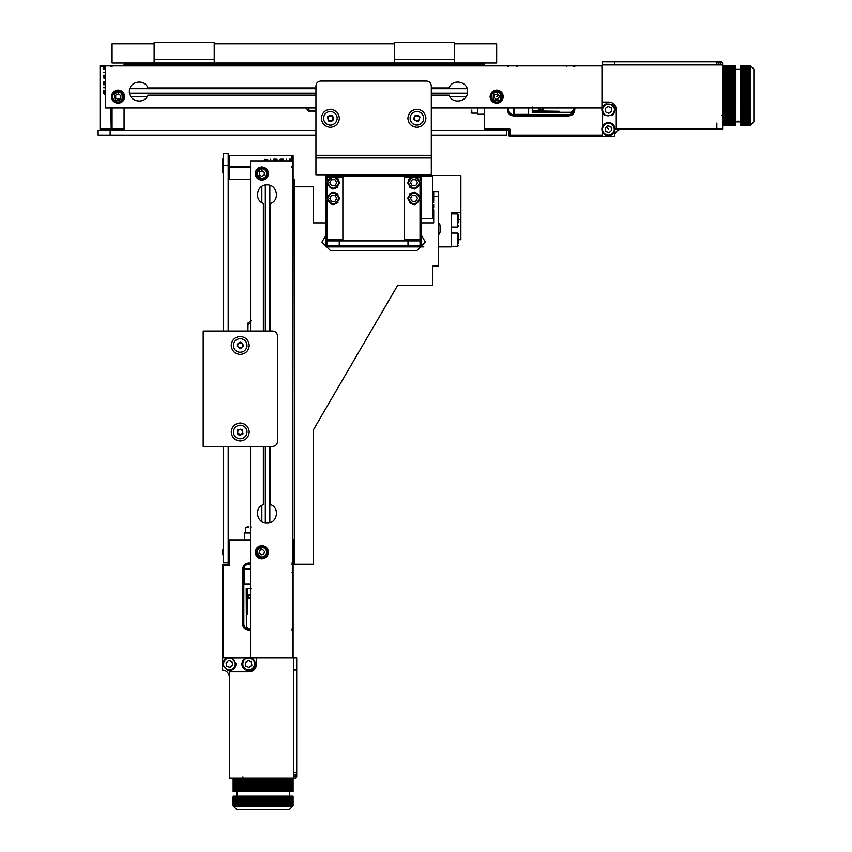 <?xml version="1.0" encoding="UTF-8"?>
<svg xmlns="http://www.w3.org/2000/svg" width="852" height="852" viewBox="0 0 852 852"><rect width="100%" height="100%" fill="white"/><g stroke="black" fill="none" stroke-linecap="round" stroke-linejoin="round"><path stroke-width="1.28" d="M251.244 320.725L247.421 323.409L247.421 331.034M250.541 323.558L248.986 323.622L247.996 324.9L247.921 331.034M261.841 505.353L261.841 521.637M261.841 186.375L261.841 202.659M248.624 629.117C245.727 628.808 244.119 627.21 243.81 624.314L243.81 569.019L242.618 569.019L242.618 624.314C243.001 627.935 245.003 629.937 248.624 630.32L248.624 629.117L250.541 629.117L246.441 629.117M250.541 167.599L229.39 167.599L228.538 166.747L228.187 167.599L228.187 179.612L250.541 179.612M292.609 540.179L293.088 167.599L293.088 179.612L294.291 179.612L294.291 564.216L313.525 564.216L313.525 429.61L397.66 285.377L432.507 285.377L432.507 266.154L438.524 265.909L438.524 191.636L433.711 191.636L438.524 191.636M223.384 657.968L222.18 656.764L223.384 657.968L223.384 565.419L229.39 565.419L228.187 564.216L228.187 562.288L223.384 562.288L223.384 446.416M286.357 159.186C293.642 159.186 293.642 159.186 286.357 159.186C279.073 159.186 279.073 159.186 286.357 159.186M289.371 159.899L292.737 159.899L292.012 159.186L289.371 159.186M270.734 159.186C278.018 159.186 278.018 159.186 270.734 159.186C263.449 159.186 263.449 159.186 270.734 159.186M273.748 159.899L277.102 159.899L276.389 159.186L273.748 159.186M250.541 569.743L244.151 569.743L244.151 584.163L250.541 584.163M291.895 564.216L293.088 563.012L293.088 540.179L294.291 540.179M248.379 526.717L245.376 527.313L248.379 527.313M250.786 526.717C244.588 526.717 244.588 526.717 250.786 526.717M250.541 569.019L243.81 569.019C244.119 566.122 245.727 564.525 248.624 564.216L250.541 564.216L248.624 564.216L248.624 563.012C245.003 563.396 243.001 565.398 242.618 569.019M293.088 167.493L293.088 155.575L293.088 167.599L292.737 166.747L291.895 167.599M250.541 166.396L228.538 166.747M292.737 166.747L291.895 166.396L293.088 167.599M228.198 167.493L229.294 166.396M228.187 155.575L293.088 155.575M222.18 656.764L222.18 565.419L223.384 564.216L228.187 564.216M223.384 565.419L222.532 564.567M229.39 565.419L229.39 540.179L228.187 540.179L228.187 562.288M242.618 624.314L243.81 624.314L243.81 569.019M293.088 657.968L293.088 630.32L293.088 657.968M293.088 540.179L293.088 630.32L291.895 629.117L293.088 630.32L293.088 563.012L291.895 563.012M229.39 540.179L250.541 540.179M244.3 540.179L244.3 532.969L250.541 532.969M283.354 159.186L280.713 159.186L279.988 159.899L283.354 159.899M223.33 159.249L223.384 172.839M222.851 159.249L222.851 172.881M228.187 167.599L228.187 153.658L223.384 153.658L223.384 331.034M228.187 540.179L228.187 446.416M228.187 331.034L228.187 179.612M397.66 285.377L313.525 429.61M294.291 186.822L313.525 186.822L313.525 222.883L326.028 222.883L326.028 209.837M315.932 157.982L315.932 174.809L431.304 174.809L431.304 155.341L315.932 155.341L315.932 157.982L431.304 157.982M305.623 107.277L308.307 111.111L315.932 111.111M308.456 107.98L308.52 109.546L309.798 110.536L315.932 110.611M449.835 96.681L466.108 96.681M130.857 96.681L147.13 96.681M573.588 109.908C573.289 112.805 571.681 114.402 568.785 114.711L513.5 114.711L513.5 115.915L568.785 115.915C572.406 115.531 574.408 113.529 574.791 109.908L573.588 109.908L573.588 107.98L573.588 113.508L573.588 112.091L571.191 112.144L573.588 110.036M112.07 107.98L112.07 129.131L111.218 129.983L112.07 130.335L124.083 130.335L124.083 107.98M602.439 135.149L601.235 136.352L602.439 135.149L509.89 135.149L509.89 129.131L484.65 129.131L484.65 130.335L508.687 130.335L506.77 130.335L506.77 135.149L431.304 135.149M103.656 72.164C103.656 64.88 103.656 64.88 103.656 72.164C103.656 79.449 103.656 79.449 103.656 72.164M104.381 69.161L104.381 65.796L103.656 66.52L103.656 69.161M103.656 87.788C103.656 80.503 103.656 80.503 103.656 87.788C103.656 95.073 103.656 95.073 103.656 87.788M104.381 84.785L104.381 81.419L103.656 82.143L103.656 84.785M514.214 107.98L514.214 114.37L528.645 114.37L528.645 107.98M507.483 66.637L507.483 65.434L508.687 66.637L507.483 65.434L484.65 65.434L484.65 64.23L124.083 64.23L124.083 65.434L574.791 65.434L573.588 66.637L573.588 65.604L573.588 66.637L574.791 65.434L574.791 66.637M471.188 110.142L471.795 113.146L471.795 110.142M471.188 107.746C471.188 113.944 471.188 113.944 471.188 107.746C471.188 113.944 471.188 113.944 471.188 107.746M513.5 107.98L513.5 114.711C510.593 114.402 508.995 112.805 508.687 109.908L508.687 107.98L508.687 109.908L507.483 109.908C507.867 113.529 509.869 115.531 513.5 115.915M124.083 65.434L112.07 65.434L124.083 65.913M100.046 130.335L100.046 65.434L112.07 65.434L111.218 65.785L112.07 66.637M110.866 107.98L111.218 129.983M111.218 65.785L110.866 66.637L111.963 65.444M111.963 130.335L110.866 129.238M601.235 136.352L509.89 136.352L508.687 135.149L508.687 130.335L509.89 129.131M509.89 135.149L509.038 135.99M568.785 115.915L568.785 114.711L513.5 114.711M602.439 65.434L574.791 65.434M484.65 129.131L484.65 107.98M484.65 114.232L477.44 114.232L477.44 107.98M103.656 90.791L103.656 93.443L104.381 94.157L104.381 90.791M103.656 75.168L103.656 77.82L104.381 78.533L104.381 75.168M104.455 135.191L117.31 135.149M104.455 135.67L117.352 135.191M112.07 130.335L98.129 130.335L98.129 135.149L315.932 135.149M484.65 130.335L431.304 130.335M315.932 130.335L124.083 130.335M152.934 64.23L152.934 63.027M167.354 64.23L167.354 63.027M441.389 64.23L441.389 63.027M455.809 64.23L455.809 63.027M454.606 43.803L496.673 43.803L496.673 63.027L112.07 63.027L112.07 43.803L154.137 43.803M394.508 43.803L214.225 43.803M154.137 63.027L154.137 59.427L214.225 59.427L214.225 63.027M394.508 63.027L394.508 59.427L454.606 59.427L454.606 63.027M394.508 59.427L394.508 42.6L454.606 42.6L454.606 59.427M154.137 59.427L154.137 42.6L214.225 42.6L214.225 59.427M602.439 131.89L602.439 136.352L614.452 136.352C614.91 131.996 617.317 129.589 621.662 129.131M602.662 113.103L602.439 126.384M720.494 64.954L720.494 62.824L716.851 61.834L602.439 61.834L602.439 107.15L604.558 104.562L611.981 104.317L613.791 106.021C615.794 109.493 615.314 112.57 612.332 115.254L604.909 115.489L603.099 113.795C601.097 110.323 601.576 107.245 604.558 104.562L606.826 103.497M605.644 111.942L605.271 108.492L608.083 106.457L611.246 107.863L611.619 111.314L608.807 113.359L605.644 111.942M603.195 113.923L604.909 115.489L612.332 115.254M602.439 102.091L609.042 102.091C613.397 102.549 615.804 104.956 616.262 109.301L616.262 129.131L722.624 129.131L722.624 64.954L602.439 64.954M614.452 61.834L614.452 64.954M722.624 64.954L722.624 63.027L721.42 61.834L716.851 61.834L716.851 64.954M716.851 123.125L716.851 129.131M740.654 65.977L750.74 65.934M723.827 65.977L735.84 65.913M753.871 69.044L750.271 65.434L750.74 66.051L740.654 65.689L750.601 66.168M735.84 65.689L723.827 65.689M750.74 66.168L740.654 65.828L750.537 66.467M735.84 66.009L723.827 65.828L735.84 66.009L735.84 66.893M750.74 66.467L740.654 65.689M740.654 66.893L740.654 66.009M723.827 66.893L723.827 66.009M740.654 66.2L750.271 66.435L750.74 67.159L740.654 66.989L750.41 67.436M735.84 66.989L723.827 66.701L735.84 67.436M723.827 66.2L735.84 66.2M750.74 67.436L740.654 67.308L750.335 68.096M735.84 67.659L723.827 67.308L735.84 68.096M750.74 68.096L740.654 68.032L750.74 68.863L740.654 68.437M735.84 68.437L723.827 68.032L735.84 68.437L723.827 68.874L735.84 69.3M750.74 68.863L740.654 69.3M723.827 69.3L723.827 68.437M750.74 69.747L740.654 69.342L750.74 69.747L740.654 69.821L750.74 70.737L740.654 70.343M735.84 70.343L723.827 69.821L735.84 70.343L735.84 71.27M723.827 70.237L735.84 70.237M723.827 69.747L735.84 69.747M750.74 70.737L740.654 70.876L740.654 71.44L750.74 71.824L740.654 71.44M735.84 71.44L735.84 70.876L723.827 70.876L723.827 71.44L735.84 71.44L735.84 72.409M740.654 71.27L740.654 70.737M723.827 71.27L735.84 70.737M750.74 71.824L750.74 72.409L740.654 72.037L740.654 72.654L750.74 73.006L740.654 72.654M735.84 72.654L735.84 72.037L723.827 72.037L723.827 72.654L735.84 72.654L735.84 73.645M740.654 72.409L740.654 71.824M723.827 72.409L723.827 71.824L735.84 71.824M750.74 73.006L750.74 73.645L740.654 73.283L740.654 73.943L750.74 74.284L740.654 73.943M735.84 73.943L735.84 73.283L723.827 73.283L723.827 73.943L735.84 73.943L735.84 74.965M740.654 73.645L740.654 73.006M723.827 73.645L723.827 73.006L735.84 73.006M750.74 74.284L750.74 74.965L740.654 74.625L740.654 75.338L750.74 75.647L740.654 75.338M735.84 75.338L735.84 74.625L723.827 74.625L723.827 75.338L735.84 75.338L735.84 76.371M740.654 74.965L740.654 74.284M723.827 74.965L723.827 74.284L735.84 74.284M750.74 75.647L750.74 76.371L740.654 76.062L740.654 76.808L750.74 77.095L740.654 76.808M735.84 76.808L735.84 76.062L723.827 76.062L723.827 76.808L735.84 76.808L735.84 77.862L723.827 77.862L723.827 77.095L735.84 77.095M740.654 76.371L740.654 75.647M723.827 76.371L723.827 75.647L735.84 75.647M740.654 77.095L740.654 77.862L750.74 77.862L740.654 77.564L740.654 78.352L750.74 78.618L740.654 78.352M735.84 78.352L735.84 77.564L723.827 77.564L723.827 78.352L735.84 78.352L735.84 79.417L723.827 79.417L723.827 78.618L735.84 78.618M750.74 77.095L750.74 77.862M740.654 78.618L740.654 79.417L750.74 79.417L740.654 79.151L740.654 79.971L750.74 80.205L740.654 79.971M735.84 79.971L735.84 79.151L723.827 79.151L723.827 79.971L735.84 79.971L735.84 81.036L723.827 81.036L723.827 80.205L735.84 80.205M750.74 78.618L750.74 79.417M740.654 80.205L740.654 81.036L750.74 81.036L740.654 80.802L740.654 81.643L750.74 81.856L740.654 81.643M735.84 81.643L735.84 80.802L723.827 80.802L723.827 81.643L735.84 81.643L735.84 82.719L723.827 82.719L723.827 81.856L735.84 81.856M750.74 80.205L750.74 81.036M740.654 81.856L740.654 82.719L750.74 82.719L740.654 82.506L740.654 83.389L750.74 83.571L740.654 83.389M735.84 83.389L735.84 82.506L723.827 82.506L723.827 83.389L735.84 83.389L735.84 84.454L723.827 84.454L723.827 83.571L735.84 83.571M750.74 81.856L750.74 82.719M740.654 83.571L740.654 84.454L750.74 84.454L740.654 84.273L740.654 85.168L750.74 85.328L740.654 85.168M735.84 85.168L735.84 84.273L723.827 84.273L723.827 85.168L735.84 85.168L735.84 86.233L723.827 86.233L723.827 85.328L735.84 85.328M750.74 83.571L750.74 84.454M740.654 85.328L740.654 86.233L750.74 86.233L740.654 86.084L740.654 87L750.74 87.128L740.654 87M735.84 87L735.84 86.084L723.827 86.084L723.827 87L735.84 87L735.84 88.054L723.827 88.054L723.827 87.128L735.84 87.128M750.74 85.328L750.74 86.233M740.654 87.128L740.654 88.054L750.74 88.054L740.654 87.926L740.654 88.864L750.74 88.959L740.654 88.864M735.84 88.864L735.84 87.926L723.827 87.926L723.827 88.864L735.84 88.864L735.84 89.907L723.827 89.907L723.827 88.959L735.84 88.959M750.74 87.128L750.74 88.054M740.654 88.959L740.654 89.907L750.74 89.907L740.654 89.811L740.654 90.759L750.74 90.823L740.654 90.759M735.84 90.759L735.84 89.811L723.827 89.811L723.827 90.759L735.84 90.759L735.84 91.782L723.827 91.782L723.827 90.823L735.84 90.823M750.74 88.959L750.74 89.907M740.654 90.823L740.654 91.782L750.74 91.782L740.654 91.707L740.654 92.666L750.74 92.708L740.654 92.666M735.84 92.666L735.84 91.707L723.827 91.707L723.827 92.666L735.84 92.666L735.84 93.667L723.827 93.667L723.827 92.708L735.84 92.708M750.74 90.823L750.74 91.782M740.654 92.708L740.654 93.667L750.74 93.667L740.654 93.624L740.654 94.593L750.74 94.593L740.654 94.593L740.654 95.562L750.74 95.562L740.654 95.552L740.654 96.521L750.74 96.489L740.654 96.489L740.654 97.458L750.74 97.458L740.654 97.458M735.84 93.624L723.827 93.624L723.827 94.593L735.84 94.593L735.84 95.562L723.827 95.562L723.827 94.593L735.84 94.593L735.84 93.624M750.74 92.708L750.74 93.667M735.84 95.552L723.827 95.552L723.827 96.521L735.84 96.521L735.84 95.552M750.74 94.593L750.74 95.562M723.827 97.458L735.84 97.458L723.827 97.479L723.827 96.489L735.84 96.489L735.84 97.458M750.74 96.489L750.74 97.458M750.271 99.396L740.654 99.343L750.74 99.343L750.271 100.344L740.654 100.259L740.654 101.207L750.74 101.207L740.654 101.207M723.827 99.343L735.84 99.343L723.827 99.396L723.827 98.385L735.84 98.385L735.84 99.343M740.654 97.479L740.654 98.438L750.74 98.385L740.654 98.385L740.654 99.343M750.74 98.385L750.74 99.343M723.827 97.479L723.827 98.438L735.84 98.438L735.84 97.479M723.827 101.207L735.84 101.207L723.827 101.292L723.827 100.259L735.84 100.259L735.84 101.207M740.654 99.396L740.654 100.344L750.271 100.344M750.74 100.259L750.74 101.207M723.827 99.396L723.827 100.344L735.84 100.344L735.84 99.396M750.271 103.167L740.654 103.167L750.74 103.06L750.271 104.104L740.654 103.955L740.654 104.871L750.271 105.02L740.654 104.871M723.827 103.06L735.84 103.06L723.827 103.167L723.827 102.123L735.84 102.123L735.84 103.06M740.654 101.292L740.654 102.24L750.74 102.123L740.654 102.123L740.654 103.06M750.74 102.123L750.74 103.06M723.827 101.292L723.827 102.24L735.84 102.24L735.84 101.292M723.827 104.871L735.84 104.871L723.827 105.02L723.827 103.955L735.84 103.955L735.84 104.871M740.654 103.167L740.654 104.104L750.271 104.104M750.74 103.955L750.74 104.871M723.827 103.167L723.827 104.104L735.84 104.104L735.84 103.167M750.271 106.819L740.654 106.819L750.74 106.649L750.271 107.714L740.654 107.512L740.654 108.385L750.271 108.577L740.654 108.385M723.827 106.649L735.84 106.649L723.827 106.819L723.827 105.754L735.84 105.754L735.84 106.649M740.654 105.02L740.654 105.925L750.74 105.754L740.654 105.754L740.654 106.649M750.74 105.754L750.74 106.649M723.827 105.02L723.827 105.925L735.84 105.925L735.84 105.02M723.827 108.385L735.84 108.385L723.827 108.577L723.827 107.512L735.84 107.512L735.84 108.385M740.654 106.819L740.654 107.714L750.271 107.714M750.74 107.512L750.74 108.385M723.827 106.819L723.827 107.714L735.84 107.714L735.84 106.819M750.271 110.291L740.654 110.291L750.74 110.057L750.271 111.122L740.654 110.866L740.654 111.676L750.271 111.931L740.654 111.676M723.827 110.057L735.84 110.057L723.827 110.291L723.827 109.216L735.84 109.216L735.84 110.057M740.654 108.577L740.654 109.439L750.74 109.216L740.654 109.216L740.654 110.057M750.74 109.216L750.74 110.057M723.827 108.577L723.827 109.439L735.84 109.439L735.84 108.577M723.827 111.676L735.84 111.676L723.827 111.931L723.827 110.866L735.84 110.866L735.84 111.676M740.654 110.291L740.654 111.122L750.271 111.122M750.74 110.866L750.74 111.676M723.827 110.291L723.827 111.122L735.84 111.122L735.84 110.291M750.271 113.508L740.654 113.231L750.74 113.231L750.271 115.009L740.654 115.009L750.74 114.711M723.827 113.231L735.84 113.231L723.827 113.508L723.827 112.453L735.84 112.453L735.84 113.231M740.654 111.931L740.654 112.73L750.74 112.453L740.654 112.453L740.654 113.231M750.74 112.453L750.74 113.231M723.827 111.931L723.827 112.73L735.84 112.73L735.84 111.931M723.827 114.711L735.84 114.711L723.827 115.009L723.827 113.966M740.654 113.508L740.654 114.274L750.271 114.274M740.654 114.711L740.654 113.966M735.84 113.966L735.84 114.711M723.827 113.508L723.827 114.274L735.84 114.274L735.84 113.508M750.271 116.436L740.654 116.106L750.74 116.106L750.271 117.768L740.654 117.768L750.74 117.427M723.827 116.106L735.84 116.106L723.827 116.436L723.827 115.414M740.654 115.009L740.654 115.734L750.74 115.414L750.74 116.106M740.654 116.106L740.654 115.414M735.84 115.414L735.84 116.106M723.827 115.009L723.827 115.734L735.84 115.734L735.84 115.009M723.827 117.427L735.84 117.427L723.827 117.768L723.827 116.767M740.654 116.436L740.654 117.118L750.271 117.118M740.654 117.427L740.654 116.767M735.84 116.767L735.84 117.427M723.827 116.436L723.827 117.118L735.84 117.118L735.84 116.436M750.271 119.014L740.654 118.652L750.74 118.652L750.271 120.164L740.654 120.164L750.74 119.781M723.827 118.652L735.84 118.652L723.827 119.014L723.827 118.034M740.654 117.768L740.654 118.407L750.74 118.034L750.74 118.652M740.654 118.652L740.654 118.034M735.84 118.034L735.84 118.652M723.827 117.768L723.827 118.407L735.84 118.407L735.84 117.768M723.827 119.781L735.84 119.781L723.827 120.164L723.827 119.216M740.654 119.014L740.654 119.61L750.271 119.61M740.654 119.781L740.654 119.216M735.84 119.216L735.84 119.781M723.827 119.525L735.84 119.61L735.84 119.014M750.271 121.218L740.654 120.814L750.74 120.814L750.271 122.156L740.654 122.156L750.74 121.729M723.827 120.814L735.84 120.814L723.827 121.218L723.827 120.302M740.654 120.164L740.654 120.707L750.74 120.814M723.827 120.164L723.827 120.707L735.84 120.707L735.84 120.164M723.827 121.729L735.84 121.729L723.827 122.156L723.827 121.282M740.654 121.218L750.271 121.698M740.654 121.729L738.247 121.154L735.84 121.729M723.827 121.218L735.84 121.218M750.303 122.55L740.654 122.55M735.84 122.55L723.827 122.55M740.654 122.156L750.74 122.55M723.827 122.156L735.84 122.156M750.378 123.263L740.654 123.263M735.84 123.263L723.827 123.263M740.654 122.986L750.74 123.263M723.827 122.986L735.84 122.986M750.442 123.849L740.654 123.849M735.84 123.849L723.827 123.849M740.654 123.7L750.74 123.849M723.827 123.7L735.84 123.7M750.516 124.328L740.654 124.328M735.84 124.328L723.827 124.328M740.654 124.307L750.74 124.328M723.827 124.307L735.84 124.307M750.58 124.69L740.654 124.69M735.84 124.69L723.827 124.69M740.654 124.797L750.74 124.69M723.827 124.797L735.84 124.797M750.633 124.924L740.654 124.924M735.84 124.924L723.827 124.924M740.654 125.159L750.74 124.924M723.827 125.159L735.84 125.159M740.654 125.393L750.74 125.042L740.857 125.042M723.827 125.393L735.84 125.393M735.649 125.042L723.827 125.042M741.698 125.532L750.74 125.031M735.84 65.434L723.827 65.434M753.871 69.129L753.871 121.921L750.271 125.532L741.645 125.532M750.271 120.707L750.271 120.164M750.271 118.407L750.271 117.768M750.271 115.734L750.271 115.009M750.271 112.73L750.271 111.931M750.271 109.439L750.271 108.577M750.271 105.925L750.271 105.02M750.271 102.24L750.271 101.292M750.271 98.438L750.271 97.479M750.271 96.521L750.271 95.552M750.271 94.593L750.271 93.624M750.271 92.666L750.271 91.707M750.271 90.759L750.271 89.811M750.271 88.864L750.271 87.926M750.271 87L750.271 86.084M750.271 85.168L750.271 84.273M750.271 83.389L750.271 82.506M750.271 81.643L750.271 80.802M750.271 79.971L750.271 79.151M750.271 78.352L750.271 77.564M750.271 76.808L750.271 76.062M750.271 75.338L750.271 74.625M750.271 73.943L750.271 73.283M750.271 72.654L750.271 72.037M750.271 71.44L750.271 70.876M735.84 121.889L740.654 121.889M538.762 108.364L541.137 110.206L543.523 108.364M538.794 107.98L541.137 110.164L543.48 107.98M543.374 107.98L543.054 109.684L541.137 110.291L538.943 109.376L538.911 107.98M532.724 107.001L532.724 111.292L559.168 111.292L532.724 110.941M571.607 112.304L532.724 112.304L532.724 111.292M721.42 115.67L722.624 114.477M720.217 61.834L720.217 62.473M615.059 129.131L616.262 129.131L615.059 129.131M614.707 131.251L613.302 124.648C615.698 127.853 615.581 130.974 612.939 133.988C609.723 136.384 606.613 136.267 603.589 133.626L610.075 135.543M615.006 109.077L613.813 106.053M613.791 106.021L611.981 104.317M608.445 129.131L606.4 126.927M605.9 131.496L605.133 128.109L607.678 125.755L610.99 126.778L611.757 130.164L609.212 132.518L605.9 131.496M603.589 133.626C601.192 130.409 601.32 127.299 603.951 124.285C607.167 121.889 610.277 122.006 613.302 124.648M494.245 135.67L489.463 135.67L494.245 135.191M489.506 135.149L499.091 135.191M489.463 135.67L499.091 135.67M500.635 93.006C502.605 95.637 502.499 98.182 500.348 100.653C497.717 102.613 495.172 102.517 492.701 100.355C490.741 97.735 490.837 95.179 492.999 92.719C495.63 90.749 498.175 90.855 500.635 93.006C498.175 90.855 495.63 90.749 492.999 92.719C490.837 95.179 490.741 97.735 492.701 100.355C495.172 102.517 497.717 102.613 500.348 100.653C502.499 98.182 502.605 95.637 500.635 93.006M498.558 98.725L495.853 99.333L493.968 97.298L494.788 94.647L497.493 94.029L499.378 96.074L498.558 98.725M496.673 96.681L498.431 95.051M121.25 92.304C123.689 94.497 124.094 97.011 122.464 99.854C120.27 102.293 117.757 102.698 114.903 101.069C112.464 98.875 112.059 96.361 113.699 93.518C115.883 91.079 118.407 90.674 121.25 92.304C118.407 90.674 115.883 91.079 113.699 93.518C112.059 96.361 112.464 98.875 114.903 101.069C117.757 102.698 120.27 102.293 122.464 99.854C124.094 97.011 123.689 94.497 121.25 92.304M120.324 98.31L117.789 99.45L115.542 97.82L115.829 95.062L118.364 93.922L120.611 95.552L120.324 98.31M431.304 87.958L449.057 87.958C452.359 78.299 468.153 81.366 467.588 91.569C468.153 101.761 452.359 104.828 449.057 95.168L431.304 95.168M315.932 95.168L147.907 95.168C144.606 104.828 128.812 101.761 129.376 91.569C128.812 81.366 144.606 78.299 147.907 87.958L315.932 87.958M431.304 107.98L601.959 107.98L601.959 65.913L105.339 65.913L105.339 107.98L315.932 107.98M124.69 96.681C124.264 100.674 122.06 102.879 118.077 103.294C114.093 102.879 111.889 100.674 111.463 96.681C111.889 92.698 114.093 90.493 118.077 90.078C122.06 90.493 124.264 92.698 124.69 96.681M503.276 96.681C502.861 100.674 500.656 102.879 496.673 103.294C492.68 102.879 490.486 100.674 490.06 96.681C490.486 92.698 492.68 90.493 496.673 90.078C500.656 90.493 502.861 92.698 503.276 96.681M315.932 155.341L315.932 85.871C316.23 82.963 317.839 81.366 320.735 81.057L426.501 81.057C429.397 81.366 431.005 82.963 431.304 85.871L431.304 155.341M416.884 109.301C422.326 109.876 425.329 112.879 425.904 118.321C425.329 123.753 422.326 126.756 416.884 127.331C411.452 126.756 408.449 123.753 407.874 118.321C408.449 112.879 411.452 109.876 416.884 109.301M330.352 127.331C324.91 126.756 321.907 123.753 321.332 118.321C321.907 112.879 324.91 109.876 330.352 109.301C335.784 109.876 338.787 112.879 339.362 118.321C338.787 123.753 335.784 126.756 330.352 127.331M419.61 124.605C415.648 125.851 412.645 124.658 410.6 121.048C409.354 117.086 410.547 114.083 414.157 112.038C418.119 110.792 421.122 111.974 423.167 115.595C424.413 119.557 423.231 122.56 419.61 124.605M419.429 117.214L419.12 119.972L416.575 121.08L414.338 119.418L414.658 116.671L417.203 115.563L419.429 117.214M325.144 113.87C328.158 111.016 331.375 110.76 334.804 113.114C337.658 116.128 337.914 119.344 335.56 122.773C332.546 125.627 329.33 125.883 325.901 123.529C323.046 120.515 322.791 117.288 325.144 113.87M328.553 120.43L327.626 117.81L329.426 115.702L332.152 116.213L333.079 118.822L331.279 120.931L328.553 120.43M433.711 209.762L433.711 222.883L421.218 222.883L421.218 218.559L421.218 239.71L420.015 240.914L327.221 240.914L326.028 239.71L326.028 177.109M407.629 182.743C411.878 174.522 416.127 174.522 420.377 182.743C416.127 190.954 411.878 190.954 407.629 182.743M409.279 187.014L414.349 189.101M407.629 198.367C411.878 190.145 416.127 190.145 420.377 198.367C416.127 206.578 411.878 206.578 407.629 198.367M409.279 202.638L414.349 204.725M326.87 182.743C331.108 174.522 335.358 174.522 339.607 182.743C335.358 190.954 331.108 190.954 326.87 182.743M332.898 189.101L337.956 187.014M326.87 198.367C331.108 190.145 335.358 190.145 339.607 198.367C335.358 206.578 331.108 206.578 326.87 198.367M332.898 204.725L337.956 202.638M326.028 204.672L325.539 176.013L326.742 174.809M361.599 174.809L362.558 175.768L384.678 175.768L385.637 174.809M420.494 174.809L421.697 176.492M327.125 176.013L420.111 176.013M326.028 177.205L327.221 176.013L326.028 177.205L327.221 176.013L420.015 176.013L421.207 177.109M344.048 176.013L342.855 177.205L342.855 239.71L343.697 240.86M342.855 239.71L327.221 239.71L326.38 240.562M327.221 180.624L327.221 177.205L326.38 176.364M420.015 200.476L420.015 239.71L420.856 240.562M420.856 176.364L420.015 177.205L420.015 180.624M420.015 239.71L404.391 239.71L403.188 240.914L404.391 239.71L404.391 177.205L403.188 176.013M338.691 179.452L336.402 177.205L342.909 176.854M404.338 176.854L410.834 177.205L408.545 179.452M326.38 246.569L327.221 245.717L327.221 240.914L326.028 239.71L326.028 245.717L327.221 246.92L326.028 245.813M327.125 246.92L420.015 246.92L421.218 245.717L420.111 246.92M420.856 246.569L420.015 245.717L420.015 240.914L420.015 245.717L407.991 245.717L407.991 240.914M421.218 239.71L421.218 245.717L421.218 239.71L420.015 240.914M327.221 240.914L326.028 239.71L326.028 234.896L321.939 242.117L330.352 250.531L416.884 250.531L425.297 242.117L421.218 234.896M420.015 176.013L421.218 177.205L420.015 177.205L420.015 176.013M334.974 195.364L331.503 195.364L329.767 198.367L331.503 201.37L334.974 201.37L336.7 198.367L334.974 195.364M337.956 194.086L332.898 191.998M334.974 179.729L331.503 179.729L329.767 182.743L331.503 185.747L334.974 185.747L336.7 182.743L334.974 179.729M415.733 195.364L412.272 195.364L410.536 198.367L412.272 201.37L415.733 201.37L417.469 198.367L415.733 195.364M414.349 191.998L409.279 194.086M415.733 179.729L412.272 179.729L410.536 182.743L412.272 185.747L415.733 185.747L417.469 182.743L415.733 179.729M355.22 245.77L342.366 245.77L355.22 246.249M421.218 222.883L421.218 220.476M423.795 246.92L326.028 246.92L326.028 245.717M422.411 174.809L422.411 175.533L460.879 175.533L460.879 212.67L451.262 212.67L451.262 246.92L438.524 246.92M326.028 175.533L326.028 174.809M458.472 222.755L458.472 215.045L457.748 213.873L457.748 226.568M460.879 212.67L460.879 239.71L458.472 239.71M373.687 176.013L372.729 176.023M458.472 243.044L458.472 233.821L457.748 233.097L451.262 233.097M458.472 234.044L458.472 236.377M327.221 245.717L407.991 245.717M394.38 245.77L390.493 245.717M391.228 245.77L404.87 246.249L404.817 245.717M394.38 246.249L390.44 245.77M404.87 246.249L391.228 246.249M404.082 246.249L400.93 246.249M433.711 207.654L433.711 204.565M432.507 176.492L432.507 218.559L421.218 218.559L421.218 176.492L432.507 176.492M433.711 191.636L433.711 201.178L432.507 201.178M440.079 231.637L440.079 225.524L438.62 222.691M226.643 657.968L222.18 657.968L222.18 669.981C226.525 670.439 228.932 672.846 229.39 677.191M245.866 657.968L232.34 658.053M293.578 776.012L295.708 776.012L296.698 772.381L296.698 657.968L251.372 657.968L254.599 661.152M251.18 657.882C254.695 659.81 255.877 662.696 254.716 666.53C252.788 670.045 249.902 671.227 246.058 670.066C242.554 668.138 241.372 665.252 242.532 661.408C244.46 657.904 247.346 656.722 251.18 657.882M251.819 665.316L249.061 667.414L245.855 666.072L245.429 662.632L248.188 660.534L251.383 661.876L251.819 665.316M242.532 661.408C238.89 669.129 251.745 674.528 254.716 666.53M256.431 657.968L256.431 664.571C255.973 668.927 253.576 671.323 249.221 671.781L229.39 671.781L229.39 778.153L293.578 778.153L293.578 657.968M293.578 772.381L296.698 772.381L296.698 669.981L293.578 669.981M292.555 796.183L292.598 806.269M292.555 779.356L292.619 791.37M289.488 809.4L293.088 805.79L292.47 806.269L292.832 796.183L292.364 806.13M292.832 791.37L292.832 779.356M292.364 806.269L292.694 796.183L292.055 806.067M292.524 791.37L292.694 779.356L292.524 791.37L291.629 791.37M292.055 806.269L292.832 796.183M291.629 796.183L292.524 796.183M291.629 779.356L292.524 779.356M292.321 796.183L292.087 805.79L291.373 806.269L291.544 796.183L291.086 805.928M291.544 791.37L291.831 779.356L291.086 791.37M292.321 779.356L292.321 791.37M291.086 806.269L291.224 796.183L290.436 805.864M290.873 791.37L291.224 779.356L290.436 791.37M290.436 806.269L290.489 796.183L289.659 806.269L290.085 796.183M290.085 791.37L290.489 779.356L290.085 791.37L288.295 791.37M289.659 806.269L289.659 796.183M288.295 779.356L289.19 779.356L289.19 791.37L289.659 779.356L289.659 791.37M288.775 806.269L289.19 796.183L288.775 806.269L288.7 796.183L287.795 806.269L288.189 796.183M288.189 791.37L288.7 779.356L288.189 791.37L287.252 791.37M288.775 779.356L288.775 791.37M287.795 806.269L287.252 806.269L287.646 796.183L287.081 796.183L286.709 806.269L287.081 796.183M287.081 791.37L287.646 791.37L287.646 779.356L287.081 779.356L287.081 791.37L286.112 791.37M287.252 796.183L287.795 796.183M287.252 779.356L287.795 779.356L287.795 791.37M286.709 806.269L286.112 806.269L286.496 796.183L285.878 796.183L285.526 806.269L285.878 796.183M285.878 791.37L286.496 791.37L286.496 779.356L285.878 779.356L285.878 791.37L284.887 791.37M286.112 796.183L286.709 796.183M286.112 779.356L286.709 779.356L286.709 791.37M285.526 806.269L284.887 806.269L285.239 796.183L284.579 796.183L284.248 806.269L284.579 796.183M284.579 791.37L285.239 791.37L285.239 779.356L284.579 779.356L284.579 791.37L283.567 791.37M284.887 796.183L285.526 796.183M284.887 779.356L285.526 779.356L285.526 791.37M284.248 806.269L283.567 806.269L283.897 796.183L283.194 796.183L282.875 806.269L283.194 796.183M283.194 791.37L283.897 791.37L283.897 779.356L283.194 779.356L283.194 791.37L282.161 791.37M283.567 796.183L284.248 796.183M283.567 779.356L284.248 779.356L284.248 791.37M282.875 806.269L282.161 806.269L282.47 796.183L281.724 796.183L281.437 806.269L281.724 796.183M281.724 791.37L282.47 791.37L282.47 779.356L281.724 779.356L281.724 791.37L280.67 791.37L280.67 779.356L281.437 779.356L281.437 791.37M282.161 796.183L282.875 796.183M282.161 779.356L282.875 779.356L282.875 791.37M281.437 796.183L280.67 796.183L280.67 806.269L280.958 796.183L280.18 796.183L279.914 806.269L280.18 796.183M280.18 791.37L280.958 791.37L280.958 779.356L280.18 779.356L280.18 791.37L279.115 791.37L279.115 779.356L279.914 779.356L279.914 791.37M281.437 806.269L280.67 806.269M279.914 796.183L279.115 796.183L279.115 806.269L279.381 796.183L278.561 796.183L278.316 806.269L278.561 796.183M278.561 791.37L279.381 791.37L279.381 779.356L278.561 779.356L278.561 791.37L277.486 791.37L277.486 779.356L278.316 779.356L278.316 791.37M279.914 806.269L279.115 806.269M278.316 796.183L277.486 796.183L277.486 806.269L277.731 796.183L276.879 796.183L276.666 806.269L276.879 796.183M276.879 791.37L277.731 791.37L277.731 779.356L276.879 779.356L276.879 791.37L275.803 791.37L275.803 779.356L276.666 779.356L276.666 791.37M278.316 806.269L277.486 806.269M276.666 796.183L275.803 796.183L275.803 806.269L276.016 796.183L275.143 796.183L274.962 806.269L275.143 796.183M275.143 791.37L276.016 791.37L276.016 779.356L275.143 779.356L275.143 791.37L274.067 791.37L274.067 779.356L274.962 779.356L274.962 791.37M276.666 806.269L275.803 806.269M274.962 796.183L274.067 796.183L274.067 806.269L274.259 796.183L273.354 796.183L273.204 806.269L273.354 796.183M273.354 791.37L274.259 791.37L274.259 779.356L273.354 779.356L273.354 791.37L272.289 791.37L272.289 779.356L273.204 779.356L273.204 791.37M274.962 806.269L274.067 806.269M273.204 796.183L272.289 796.183L272.289 806.269L272.448 796.183L271.522 796.183L271.405 806.269L271.522 796.183M271.522 791.37L272.448 791.37L272.448 779.356L271.522 779.356L271.522 791.37L270.478 791.37L270.478 779.356L271.405 779.356L271.405 791.37M273.204 806.269L272.289 806.269M271.405 796.183L270.478 796.183L270.478 806.269L270.595 796.183L269.658 796.183L269.562 806.269L269.658 796.183M269.658 791.37L270.595 791.37L270.595 779.356L269.658 779.356L269.658 791.37L268.625 791.37L268.625 779.356L269.562 779.356L269.562 791.37M271.405 806.269L270.478 806.269M269.562 796.183L268.625 796.183L268.625 806.269L268.721 796.183L267.773 796.183L267.698 806.269L267.773 796.183M267.773 791.37L268.721 791.37L268.721 779.356L267.773 779.356L267.773 791.37L266.751 791.37L266.751 779.356L267.698 779.356L267.698 791.37M269.562 806.269L268.625 806.269M267.698 796.183L266.751 796.183L266.751 806.269L266.814 796.183L265.856 796.183L265.824 806.269L265.856 796.183M265.856 791.37L266.814 791.37L266.814 779.356L265.856 779.356L265.856 791.37L264.865 791.37L264.865 779.356L265.824 779.356L265.824 791.37M267.698 806.269L266.751 806.269M265.824 796.183L264.865 796.183L264.865 806.269L264.897 796.183L263.939 796.183L263.928 806.269L263.939 796.183M263.939 791.37L264.897 791.37L264.897 779.356L263.939 779.356L263.939 791.37L262.97 791.37L262.97 779.356L263.928 779.356L263.928 791.37M265.824 806.269L264.865 806.269M263.928 796.183L262.97 796.183L262.97 806.269L262.98 796.183L262.011 796.183L262.033 806.269L262.033 796.183L261.074 796.183L261.074 806.269L261.074 796.183M262.98 791.37L262.98 779.356L262.011 779.356L262.011 791.37L262.98 791.37M263.928 806.269L262.97 806.269M261.074 779.356L261.074 791.37L261.053 779.356L262.033 779.356L262.033 791.37L261.074 791.37M262.033 806.269L261.074 806.269M259.136 805.79L259.189 796.183L259.189 806.269L258.177 805.79L258.262 796.183L257.315 796.183L257.315 806.269L257.315 796.183M259.189 779.356L259.189 791.37L259.136 779.356L260.148 779.356L260.148 791.37L259.189 791.37M261.053 796.183L260.094 796.183L260.148 806.269L260.148 796.183L259.189 796.183M260.148 806.269L259.189 806.269M261.053 779.356L260.094 779.356L260.094 791.37L261.053 791.37M257.315 779.356L257.315 791.37L257.229 779.356L258.262 779.356L258.262 791.37L257.315 791.37M259.136 796.183L258.177 796.183L258.177 805.79M258.262 806.269L257.315 806.269M259.136 779.356L258.177 779.356L258.177 791.37L259.136 791.37M255.355 805.79L255.355 796.183L255.472 806.269L254.428 805.79L254.578 796.183L253.651 796.183L253.513 805.79L253.651 796.183M255.472 779.356L255.472 791.37L255.355 779.356L256.409 779.356L256.409 791.37L255.472 791.37M257.229 796.183L256.292 796.183L256.409 806.269L256.409 796.183L255.472 796.183M256.409 806.269L255.472 806.269M257.229 779.356L256.292 779.356L256.292 791.37L257.229 791.37M253.651 779.356L253.651 791.37L253.513 779.356L254.578 779.356L254.578 791.37L253.651 791.37M255.355 796.183L254.428 796.183L254.428 805.79M254.578 806.269L253.651 806.269M255.355 779.356L254.428 779.356L254.428 791.37L255.355 791.37M251.702 805.79L251.702 796.183L251.883 806.269L250.818 805.79L251.02 796.183L250.147 796.183L249.945 805.79L250.147 796.183M251.883 779.356L251.883 791.37L251.702 779.356L252.778 779.356L252.778 791.37L251.883 791.37M253.513 796.183L252.597 796.183L252.778 806.269L252.778 796.183L251.883 796.183M252.778 806.269L251.883 806.269M253.513 779.356L252.597 779.356L252.597 791.37L253.513 791.37M250.147 779.356L250.147 791.37L249.945 779.356L251.02 779.356L251.02 791.37L250.147 791.37M251.702 796.183L250.818 796.183L250.818 805.79M251.02 806.269L250.147 806.269M251.702 779.356L250.818 779.356L250.818 791.37L251.702 791.37M248.241 805.79L248.241 796.183L248.464 806.269L247.41 805.79L247.666 796.183L246.846 796.183L246.601 805.79L246.846 796.183M248.464 779.356L248.464 791.37L248.241 779.356L249.316 779.356L249.316 791.37L248.464 791.37M249.945 796.183L249.082 796.183L249.316 806.269L249.316 796.183L248.464 796.183M249.316 806.269L248.464 806.269M249.945 779.356L249.082 779.356L249.082 791.37L249.945 791.37M246.846 779.356L246.846 791.37L246.601 779.356L247.666 779.356L247.666 791.37L246.846 791.37M248.241 796.183L247.41 796.183L247.41 805.79M247.666 806.269L246.846 806.269M248.241 779.356L247.41 779.356L247.41 791.37L248.241 791.37M245.014 805.79L245.301 796.183L245.301 806.269L243.512 805.79L243.512 796.183L243.821 806.269M245.301 779.356L245.301 791.37L245.014 779.356L246.079 779.356L246.079 791.37L245.301 791.37M246.601 796.183L245.802 796.183L246.079 806.269L246.079 796.183L245.301 796.183M246.079 806.269L245.301 806.269M246.601 779.356L245.802 779.356L245.802 791.37L246.601 791.37M243.821 779.356L243.821 791.37L243.512 779.356L244.556 779.356M245.014 796.183L244.258 796.183L244.258 805.79M243.821 796.183L244.556 796.183M244.556 791.37L243.821 791.37M245.014 779.356L244.258 779.356L244.258 791.37L245.014 791.37M242.096 805.79L242.415 796.183L242.415 806.269L240.754 805.79L240.754 796.183L241.105 806.269M242.415 779.356L242.415 791.37L242.096 779.356L243.118 779.356M243.512 796.183L242.788 796.183L243.118 806.269L242.415 806.269M242.415 796.183L243.118 796.183M243.118 791.37L242.415 791.37M243.512 779.356L242.788 779.356L242.788 791.37L243.512 791.37M241.105 779.356L241.105 791.37L240.754 779.356L241.766 779.356M242.096 796.183L241.414 796.183L241.414 805.79M241.105 796.183L241.766 796.183M241.766 791.37L241.105 791.37M242.096 779.356L241.414 779.356L241.414 791.37L242.096 791.37M239.508 805.79L239.881 796.183L239.881 806.269L238.358 805.79L238.358 796.183L238.752 806.269M239.881 779.356L239.881 791.37L239.508 779.356L240.488 779.356M240.754 796.183L240.126 796.183L240.488 806.269L239.881 806.269M239.881 796.183L240.488 796.183M240.488 791.37L239.881 791.37M240.754 779.356L240.126 779.356L240.126 791.37L240.754 791.37M238.752 779.356L238.752 791.37L238.358 779.356L239.305 779.356M239.508 796.183L238.922 796.183L238.922 805.79M238.752 796.183L239.305 796.183M239.305 791.37L238.752 791.37M239.007 779.356L238.922 791.37L239.508 791.37M237.314 805.79L237.719 796.183L237.719 806.269L236.377 805.79L236.377 796.183L236.792 806.269M237.719 779.356L237.719 791.37L237.314 779.356L238.23 779.356M238.358 796.183L237.719 806.269M238.358 779.356L238.358 791.37M236.792 779.356L236.792 791.37L236.377 779.356L237.25 779.356M237.314 796.183L236.835 805.79M236.792 796.183L237.378 793.776L236.792 791.37M237.314 779.356L237.314 791.37M235.546 805.79L235.972 796.183L236.377 806.269L234.822 805.79L235.269 796.183M235.546 779.356L235.546 791.37M235.269 791.37L235.269 779.356M235.546 796.183L235.163 805.79M234.673 805.971L234.673 796.183M234.673 791.37L234.673 779.356M234.822 796.183L234.673 806.269M234.822 779.356L234.822 791.37M234.204 806.035L234.204 796.183M234.204 791.37L234.204 779.356M234.225 796.183L234.204 806.269M234.225 779.356L234.225 791.37M233.842 806.098L233.842 796.183M233.842 791.37L233.842 779.356M233.736 796.183L233.842 806.269M233.736 779.356L233.736 791.37M233.608 806.162L233.608 796.183M233.608 791.37L233.608 779.356M233.373 796.183L233.608 806.269M233.373 779.356L233.373 791.37M233.491 806.226L233.491 796.375M233.129 796.183L233.533 806.269L233.001 797.174M233.129 779.356L233.129 791.37M233.491 791.167L233.491 779.356M233.001 797.227L233.001 805.79L236.6 809.4L289.392 809.4M293.088 791.37L293.088 779.356M237.825 805.79L238.358 805.79M240.126 805.79L240.754 805.79M242.788 805.79L243.512 805.79M245.802 805.79L246.601 805.79M249.082 805.79L249.945 805.79M252.597 805.79L253.513 805.79M256.292 805.79L257.229 805.79M260.094 805.79L261.053 805.79M262.011 805.79L262.98 805.79M263.939 805.79L264.897 805.79M265.856 805.79L266.814 805.79M267.773 805.79L268.721 805.79M269.658 805.79L270.595 805.79M271.522 805.79L272.448 805.79M273.354 805.79L274.259 805.79M275.143 805.79L276.016 805.79M276.879 805.79L277.731 805.79M278.561 805.79L279.381 805.79M280.18 805.79L280.958 805.79M281.724 805.79L282.47 805.79M283.194 805.79L283.897 805.79M284.579 805.79L285.239 805.79M285.878 805.79L286.496 805.79M287.081 805.79L287.646 805.79M236.632 791.37L236.632 796.183M250.541 594.249L248.315 596.666L250.168 599.052M250.541 594.323L248.358 596.666L250.541 599.009M250.541 598.903L248.837 598.583L248.241 596.666L249.157 594.462L250.541 594.44M251.521 588.253L247.229 588.253L247.229 614.697L247.591 588.253M246.366 628.552L246.217 588.253L247.229 588.253M246.217 627.136L248.496 629.117M242.852 776.949L244.055 778.153M296.698 772.381L296.698 776.949L295.495 778.153L293.578 778.153M296.698 775.746L296.049 775.746M229.39 670.588L229.39 671.781L229.39 670.588M223.043 662.142L222.809 664.613L223.043 662.142C224.545 658.426 227.271 656.924 231.222 657.616L235.993 663.527M235.802 665.582L235.748 665.806C234.236 669.512 231.51 671.025 227.569 670.322L222.809 664.613M235.184 667.148L233.618 669.054L227.569 670.322M232.724 664.933L230.232 667.34L226.898 666.381L226.057 663.016L228.56 660.609L231.893 661.567L232.724 664.933M235.972 663.335L235.748 665.806M223.33 549.583L223.33 554.812M222.851 549.583L222.851 554.812M256.644 550.701C257.879 547.666 260.105 546.43 263.343 547.005C266.378 548.23 267.613 550.467 267.038 553.693C265.813 556.729 263.577 557.964 260.35 557.4C257.304 556.164 256.079 553.928 256.644 550.701C256.079 553.928 257.304 556.164 260.35 557.4C263.577 557.964 265.813 556.729 267.038 553.693C267.613 550.467 266.378 548.23 263.343 547.005C260.105 546.43 257.879 547.666 256.644 550.701M262.608 549.529L264.535 551.532L263.769 554.194L261.074 554.865L259.146 552.863L259.913 550.2L262.608 549.529M256.452 173.158C257.07 169.942 259.008 168.291 262.288 168.217C265.515 168.824 267.155 170.773 267.23 174.053C266.623 177.269 264.674 178.92 261.394 178.995C258.177 178.387 256.527 176.439 256.452 173.158C256.527 176.439 258.177 178.387 261.394 178.995C264.674 178.92 266.623 177.269 267.23 174.053C267.155 170.773 265.515 168.824 262.288 168.217C259.008 168.291 257.07 169.942 256.452 173.158M262.075 170.837L264.354 172.423L264.12 175.182L261.617 176.375L259.338 174.788L259.562 172.029L262.075 170.837M270.574 446.416L270.574 504.586C280.233 507.888 277.156 523.671 266.964 523.107C256.772 523.671 253.694 507.888 263.353 504.586L263.353 446.416M263.353 331.034L263.353 203.436C253.694 200.135 256.772 184.341 266.964 184.905C277.156 184.341 280.233 200.135 270.574 203.436L270.574 331.034M250.541 446.416L250.541 657.478L292.609 657.478L292.609 160.868L250.541 160.868L250.541 331.034M261.841 180.219C257.858 179.793 255.653 177.589 255.238 173.606C255.653 169.623 257.858 167.418 261.841 166.992C265.835 167.418 268.029 169.623 268.455 173.606C268.029 177.589 265.835 179.793 261.841 180.219M261.841 558.806C257.858 558.39 255.653 556.186 255.238 552.202C255.653 548.209 257.858 546.004 261.841 545.589C265.835 546.004 268.029 548.209 268.455 552.202C268.029 556.186 265.835 558.39 261.841 558.806M203.191 331.034L272.661 331.034C275.558 331.332 277.166 332.94 277.464 335.837L277.464 441.602C277.166 444.499 275.558 446.107 272.661 446.416L203.191 446.416L203.191 331.034L203.191 446.416M249.221 431.985C248.646 437.427 245.642 440.431 240.211 441.006C234.769 440.431 231.765 437.427 231.201 431.985C231.765 426.554 234.769 423.55 240.211 422.975C245.642 423.55 248.646 426.554 249.221 431.985M231.201 345.454C231.765 340.012 234.769 337.009 240.211 336.444C245.642 337.009 248.646 340.012 249.221 345.454C248.646 350.886 245.642 353.889 240.211 354.464C234.769 353.889 231.765 350.886 231.201 345.454M244.173 426.405C247.293 429.152 247.836 432.337 245.791 435.958C243.054 439.068 239.87 439.611 236.249 437.577C233.129 434.829 232.585 431.644 234.619 428.023C237.367 424.903 240.552 424.371 244.173 426.405M237.942 430.377L240.466 429.227L242.735 430.835L242.469 433.593L239.955 434.754L237.687 433.146L237.942 430.377M239.093 352.217C235.088 351.109 233.214 348.489 233.448 344.336C234.556 340.331 237.175 338.457 241.318 338.691C245.333 339.799 247.208 342.419 246.974 346.562C245.866 350.577 243.246 352.451 239.093 352.217M242.948 345.901L241.191 348.053L238.453 347.595L237.474 345.007L239.231 342.855L241.968 343.303L242.948 345.901M400.93 245.77L404.082 245.77M265.302 522.968L265.302 446.416M265.302 331.034L265.302 185.044M229.39 167.599L229.39 179.612M286.357 159.899C294.579 159.899 294.579 159.899 286.357 159.899C278.146 159.899 278.146 159.899 286.357 159.899M270.734 159.899C278.955 159.899 278.955 159.899 270.734 159.899C262.522 159.899 262.522 159.899 270.734 159.899M264.365 160.868L264.365 159.899L267.73 159.899M250.786 527.313C243.81 527.313 243.81 527.313 250.786 527.313M269.828 185.342L269.828 331.034M269.828 446.416L269.828 522.681M229.39 166.396L229.39 155.575M291.895 155.575L291.895 159.186M293.088 630.32L291.895 630.32M250.541 563.012L248.624 563.012M248.624 630.32L250.541 630.32M228.187 165.671L223.384 165.671M467.439 93.219L431.304 93.219M315.932 93.219L129.515 93.219M112.07 129.131L124.083 129.131M104.381 72.164C104.381 63.953 104.381 63.953 104.381 72.164C104.381 80.376 104.381 80.376 104.381 72.164M104.381 87.788C104.381 79.577 104.381 79.577 104.381 87.788C104.381 96.01 104.381 96.01 104.381 87.788M471.795 107.746C471.795 114.711 471.795 114.711 471.795 107.746M129.813 88.704L315.932 88.704M431.304 88.704L467.152 88.704M110.866 129.131L100.046 129.131M103.656 66.637L100.046 66.637M507.483 107.98L507.483 109.908M574.791 109.908L574.791 107.98M110.142 130.335L110.142 135.149M613.206 106.436C617.934 112.389 607.891 119.706 603.685 113.369C601.895 110.281 602.332 107.533 604.984 105.147C608.072 103.358 610.82 103.784 613.206 106.436M718.918 61.898L718.918 64.954M573.449 111.079L572.608 110.696L573.385 111.282M604.121 133.136C606.805 135.489 609.585 135.596 612.45 133.455C614.793 130.771 614.91 127.992 612.769 125.137C607.849 119.344 598.732 127.779 604.121 133.136M493.404 93.156C500.135 91.302 502.307 93.645 499.932 100.216L493.138 99.95L493.404 93.156M114.179 93.869C120.409 90.727 123.007 92.602 121.974 99.503L115.265 100.579L114.179 93.869M418.225 121.41L419.972 116.98C416.191 113.891 414.125 114.786 413.795 119.663L418.225 121.41M327.796 116.128L328.169 120.877C332.919 121.985 334.378 120.281 332.536 115.755L327.796 116.128M419.653 182.743C415.882 175.459 412.123 175.459 408.353 182.743C412.123 190.028 415.882 190.028 419.653 182.743M419.653 198.367C415.882 191.082 412.123 191.082 408.353 198.367C412.123 205.651 415.882 205.651 419.653 198.367M338.883 182.743C335.124 175.459 331.353 175.459 327.583 182.743C331.353 190.028 335.124 190.028 338.883 182.743M338.883 198.367C335.124 191.082 331.353 191.082 327.583 198.367C331.353 205.651 335.124 205.651 338.883 198.367M327.221 239.71L327.221 200.476M327.221 184.852L327.221 196.248M420.015 196.248L420.015 184.852M327.221 177.205L330.075 177.205M417.16 177.205L420.015 177.205M458.472 219.88L460.879 219.88M457.748 246.058L457.748 233.129M339.245 245.717L339.245 240.914M433.114 209.762L433.114 204.746M432.507 201.849L433.711 202.446M433.711 196.439L438.524 196.439M243.193 661.695C245.834 654.56 257.293 659.384 254.056 666.253C252.33 669.384 249.764 670.428 246.345 669.406C243.214 667.68 242.16 665.114 243.193 661.695M296.624 774.447L293.578 774.447M247.453 628.968L247.836 628.137L247.25 628.914M235.056 665.604C235.674 662.089 234.332 659.65 231.02 658.308C227.505 657.691 225.077 659.033 223.735 662.345C221.318 669.555 233.267 672.984 235.056 665.604M260.51 556.814C255.44 552.021 256.335 548.944 263.172 547.58C265.877 548.677 266.974 550.658 266.463 553.523C265.366 556.228 263.385 557.325 260.51 556.814M261.447 178.398C255.536 174.692 255.802 171.497 262.235 168.813C265.1 169.356 266.57 171.082 266.633 174C266.09 176.865 264.365 178.334 261.447 178.398M242.16 429.248L237.463 430.036C236.781 434.882 238.613 436.181 242.958 433.934L242.16 429.248M239.668 348.777L243.534 345.997C242.021 341.354 239.806 340.992 236.888 344.911L239.668 348.777M279.988 159.899L279.988 160.868M292.012 572.629L292.737 571.905L292.737 564.216M245.376 527.313L245.376 532.969M222.851 158.461L223.384 158.515M104.381 78.533L105.339 78.533M104.381 94.157L105.339 94.157M517.1 66.52L516.387 65.796L508.687 65.796M471.795 113.146L477.44 113.146L471.795 113.146L471.188 112.549M573.588 65.551L567.102 65.551L566.378 66.275M720.494 62.824L721.41 64.837M750.271 65.434L740.654 65.434M740.654 69.044L735.84 69.044M723.827 101.494L722.624 101.494M572.427 110.835L573.588 111.463M451.262 227.09L457.748 227.09L458.472 225.908M458.472 245.6L457.748 246.324L451.262 246.324M433.114 212.67L433.711 212.063L432.507 212.67M439.43 223.501L439.845 224.257M438.524 235.163L440.079 232.255L438.524 235.163M292.971 629.117L292.971 622.631L292.247 621.907M295.708 776.012L293.695 776.939M293.088 805.79L293.088 796.183M289.488 796.183L289.488 791.37M257.038 779.356L257.038 778.153M247.698 627.956L247.155 628.893M292.737 159.899L292.737 166.396M264.365 159.899L265.089 159.186M277.102 159.899L277.102 160.868M104.381 65.796L110.866 65.796M104.381 81.419L105.339 81.419M723.827 89.471L722.624 89.471M457.748 213.873L451.262 213.873M269.051 779.356L269.051 778.153"/></g></svg>
